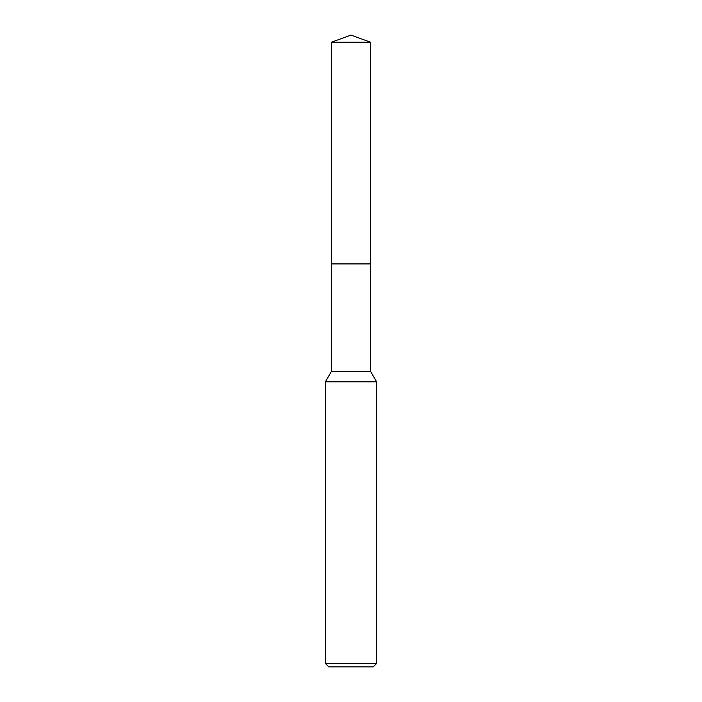 <?xml version="1.0" encoding="UTF-8"?>
<svg xmlns="http://www.w3.org/2000/svg" width="702" height="702" viewBox="0 0 702 702"><rect width="100%" height="100%" fill="white"/><g stroke="black" fill="none" stroke-linecap="round" stroke-linejoin="round"><path stroke-width="1.05" d="M331.362 42.252L370.638 42.252L351 35.1L331.362 42.252L331.353 263.917L370.638 263.917L370.638 371.49L376.614 381.835L376.614 663.487L325.386 663.487L328.799 666.9L373.201 666.9L376.614 663.487M370.638 42.252L370.647 263.917L331.353 263.917L331.362 371.49L370.638 371.49M331.362 371.49L325.386 381.835L376.614 381.835M325.386 381.835L325.386 663.487"/></g></svg>
